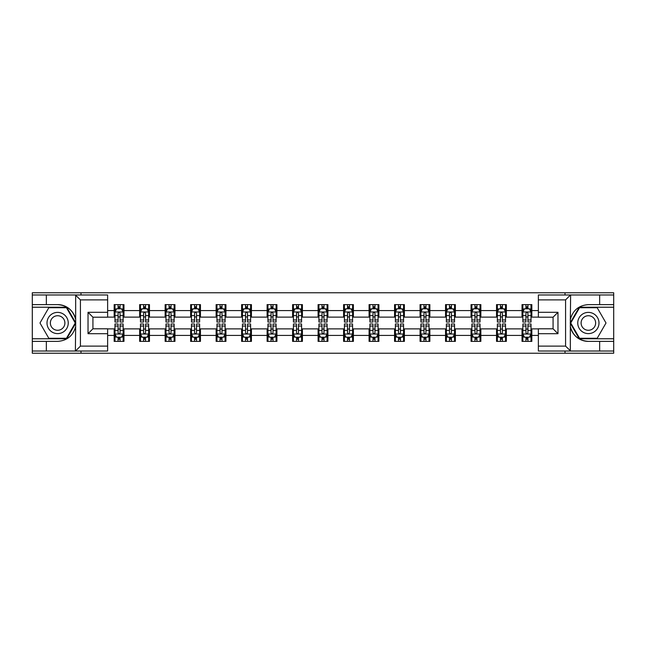 <?xml version="1.0" encoding="UTF-8"?>
<svg xmlns="http://www.w3.org/2000/svg" width="646" height="646" viewBox="0 0 646 646"><rect width="100%" height="100%" fill="white"/><g stroke="black" fill="none" stroke-linecap="round" stroke-linejoin="round"><path stroke-width="0.97" d="M107.632 299.881L80.427 299.881L75.372 294.98L107.632 294.98L107.632 317.202L92.927 317.202L92.927 328.798L107.632 328.798L107.632 351.02L75.372 351.02L75.663 326.561C73.127 335.734 67.119 340.676 57.631 341.387L32.3 341.387L32.3 353.233L613.7 353.233L613.7 307.23L579.268 307.23L570.168 323L579.268 338.77L613.7 338.77M538.368 346.119L565.573 346.119L570.628 351.02L538.368 351.02L538.368 328.798L553.073 328.798L553.073 317.202L538.368 317.202L538.368 294.98L570.628 294.98L570.337 319.439C572.873 310.266 578.881 305.324 588.369 304.613L613.7 304.613L613.7 292.767L565.008 292.767L565.008 294.98M565.008 292.767L32.3 292.767L32.3 338.77L66.732 338.77L75.832 323L66.732 307.23L32.3 307.23M565.008 351.02L565.008 353.233M80.992 353.233L80.992 351.02M80.992 294.98L80.992 292.767M538.368 317.121L531.836 317.121L531.836 304.613L522.033 304.613L522.033 310.581L506.343 310.581L506.343 304.613L496.54 304.613L496.54 310.581L480.85 310.581L480.85 304.613L471.047 304.613L471.047 310.581L455.357 310.581L455.357 304.613L445.554 304.613L445.554 310.581L429.865 310.581L429.865 304.613L420.062 304.613L420.062 310.581L404.38 310.581L404.38 304.613L394.569 304.613L394.569 310.581L378.887 310.581L378.887 304.613L369.084 304.613L369.084 310.581L353.394 310.581L353.394 304.613L343.591 304.613L343.591 310.581L327.902 310.581L327.902 304.613L318.098 304.613L318.098 310.581L302.409 310.581L302.409 304.613L292.606 304.613L292.606 310.581L276.916 310.581L276.916 304.613L267.113 304.613L267.113 310.581L251.431 310.581L251.431 304.613L241.62 304.613L241.62 310.581L225.939 310.581L225.939 304.613L216.135 304.613L216.135 310.581L200.446 310.581L200.446 304.613L190.643 304.613L190.643 310.581L174.953 310.581L174.953 304.613L165.15 304.613L165.15 310.581L149.46 310.581L149.46 304.613L139.657 304.613L139.657 310.581L123.967 310.581L123.967 304.613L114.164 304.613L114.164 310.581L107.632 310.581M531.836 310.581L538.368 310.581M538.368 335.419L531.836 335.419L531.836 341.387L522.033 341.387L522.033 335.419L506.343 335.419L506.343 341.387L496.54 341.387L496.54 335.419L480.85 335.419L480.85 341.387L471.047 341.387L471.047 335.419L455.357 335.419L455.357 341.387L445.554 341.387L445.554 335.419L429.865 335.419L429.865 341.387L420.062 341.387L420.062 335.419L404.38 335.419L404.38 341.387L394.569 341.387L394.569 335.419L378.887 335.419L378.887 341.387L369.084 341.387L369.084 335.419L353.394 335.419L353.394 341.387L343.591 341.387L343.591 335.419L327.902 335.419L327.902 341.387L318.098 341.387L318.098 335.419L302.409 335.419L302.409 341.387L292.606 341.387L292.606 335.419L276.916 335.419L276.916 341.387L267.113 341.387L267.113 335.419L251.431 335.419L251.431 341.387L241.62 341.387L241.62 335.419L225.939 335.419L225.939 341.387L216.135 341.387L216.135 335.419L200.446 335.419L200.446 341.387L190.643 341.387L190.643 335.419L174.953 335.419L174.953 341.387L165.15 341.387L165.15 335.419L149.46 335.419L149.46 341.387L139.657 341.387L139.657 335.419L123.967 335.419L123.967 341.387L114.164 341.387L114.164 335.419L107.632 335.419M522.033 310.581L522.033 317.121L506.343 317.121L506.343 310.581M506.343 335.419L506.343 328.879L522.033 328.879L522.033 335.419M496.54 310.581L496.54 317.121L480.85 317.121L480.85 310.581M480.85 335.419L480.85 328.879L496.54 328.879L496.54 335.419M471.047 310.581L471.047 317.121L455.357 317.121L455.357 310.581M455.357 335.419L455.357 328.879L471.047 328.879L471.047 335.419M445.554 310.581L445.554 317.121L429.865 317.121L429.865 310.581M429.865 335.419L429.865 328.879L445.554 328.879L445.554 335.419M420.062 310.581L420.062 317.121L404.38 317.121L404.38 310.581M404.38 335.419L404.38 328.879L420.062 328.879L420.062 335.419M394.569 310.581L394.569 317.121L378.887 317.121L378.887 310.581M378.887 335.419L378.887 328.879L394.569 328.879L394.569 335.419M369.084 310.581L369.084 317.121L353.394 317.121L353.394 310.581M353.394 335.419L353.394 328.879L369.084 328.879L369.084 335.419M343.591 310.581L343.591 317.121L327.902 317.121L327.902 310.581M327.902 335.419L327.902 328.879L343.591 328.879L343.591 335.419M318.098 310.581L318.098 317.121L302.409 317.121L302.409 310.581M302.409 335.419L302.409 328.879L318.098 328.879L318.098 335.419M292.606 310.581L292.606 317.121L276.916 317.121L276.916 310.581M276.916 335.419L276.916 328.879L292.606 328.879L292.606 335.419M267.113 310.581L267.113 317.121L251.431 317.121L251.431 310.581M251.431 335.419L251.431 328.879L267.113 328.879L267.113 335.419M241.62 310.581L241.62 317.121L225.939 317.121L225.939 310.581M225.939 335.419L225.939 328.879L241.62 328.879L241.62 335.419M216.135 310.581L216.135 317.121L200.446 317.121L200.446 310.581M200.446 335.419L200.446 328.879L216.135 328.879L216.135 335.419M190.643 310.581L190.643 317.121L174.953 317.121L174.953 310.581M174.953 335.419L174.953 328.879L190.643 328.879L190.643 335.419M165.15 310.581L165.15 317.121L149.46 317.121L149.46 310.581M149.46 335.419L149.46 328.879L165.15 328.879L165.15 335.419M139.657 310.581L139.657 317.121L123.967 317.121L123.967 310.581M123.967 335.419L123.967 328.879L139.657 328.879L139.657 335.419M114.164 310.581L114.164 317.121L107.632 317.121M107.632 328.879L114.164 328.879L114.164 335.419M531.836 335.419L531.836 328.879L538.368 328.879M114.164 308.699L114.98 308.699M118.089 308.699L120.051 308.699M123.152 308.699L123.967 308.699M114.164 316.952L114.98 316.952M118.089 316.952L120.051 316.952M123.152 316.952L123.967 316.952M114.164 329.048L114.98 329.048M118.089 329.048L120.051 329.048M123.152 329.048L123.967 329.048M114.164 337.301L114.98 337.301M118.089 337.301L120.051 337.301M123.152 337.301L123.967 337.301M139.657 329.048L140.473 329.048M143.582 329.048L145.544 329.048M148.645 329.048L149.46 329.048M139.657 337.301L140.473 337.301M143.582 337.301L145.544 337.301M148.645 337.301L149.46 337.301M139.657 308.699L140.473 308.699M143.582 308.699L145.544 308.699M148.645 308.699L149.46 308.699M139.657 316.952L140.473 316.952M143.582 316.952L145.544 316.952M148.645 316.952L149.46 316.952M165.15 329.048L165.965 329.048M169.074 329.048L171.029 329.048M174.137 329.048L174.953 329.048M165.15 337.301L165.965 337.301M169.074 337.301L171.029 337.301M174.137 337.301L174.953 337.301M165.15 308.699L165.965 308.699M169.074 308.699L171.029 308.699M174.137 308.699L174.953 308.699M165.15 316.952L165.965 316.952M169.074 316.952L171.029 316.952M174.137 316.952L174.953 316.952M190.643 329.048L191.458 329.048M194.559 329.048L196.521 329.048M199.63 329.048L200.446 329.048M190.643 337.301L191.458 337.301M194.559 337.301L196.521 337.301M199.63 337.301L200.446 337.301M190.643 308.699L191.458 308.699M194.559 308.699L196.521 308.699M199.63 308.699L200.446 308.699M190.643 316.952L191.458 316.952M194.559 316.952L196.521 316.952M199.63 316.952L200.446 316.952M216.135 329.048L216.951 329.048M220.052 329.048L222.014 329.048M225.123 329.048L225.939 329.048M216.135 337.301L216.951 337.301M220.052 337.301L222.014 337.301M225.123 337.301L225.939 337.301M216.135 308.699L216.951 308.699M220.052 308.699L222.014 308.699M225.123 308.699L225.939 308.699M216.135 316.952L216.951 316.952M220.052 316.952L222.014 316.952M225.123 316.952L225.939 316.952M241.62 329.048L242.444 329.048M245.545 329.048L247.507 329.048M250.608 329.048L251.431 329.048M241.62 337.301L242.444 337.301M245.545 337.301L247.507 337.301M250.608 337.301L251.431 337.301M241.62 308.699L242.444 308.699M245.545 308.699L247.507 308.699M250.608 308.699L251.431 308.699M241.62 316.952L242.444 316.952M245.545 316.952L247.507 316.952M250.608 316.952L251.431 316.952M267.113 329.048L267.928 329.048M271.037 329.048L273 329.048M276.1 329.048L276.916 329.048M267.113 337.301L267.928 337.301M271.037 337.301L273 337.301M276.1 337.301L276.916 337.301M267.113 308.699L267.928 308.699M271.037 308.699L273 308.699M276.1 308.699L276.916 308.699M267.113 316.952L267.928 316.952M271.037 316.952L273 316.952M276.1 316.952L276.916 316.952M292.606 329.048L293.421 329.048M296.53 329.048L298.492 329.048M301.593 329.048L302.409 329.048M292.606 337.301L293.421 337.301M296.53 337.301L298.492 337.301M301.593 337.301L302.409 337.301M292.606 308.699L293.421 308.699M296.53 308.699L298.492 308.699M301.593 308.699L302.409 308.699M292.606 316.952L293.421 316.952M296.53 316.952L298.492 316.952M301.593 316.952L302.409 316.952M318.098 329.048L318.914 329.048M322.023 329.048L323.977 329.048M327.086 329.048L327.902 329.048M318.098 337.301L318.914 337.301M322.023 337.301L323.977 337.301M327.086 337.301L327.902 337.301M318.098 308.699L318.914 308.699M322.023 308.699L323.977 308.699M327.086 308.699L327.902 308.699M318.098 316.952L318.914 316.952M322.023 316.952L323.977 316.952M327.086 316.952L327.902 316.952M343.591 329.048L344.407 329.048M347.508 329.048L349.47 329.048M352.579 329.048L353.394 329.048M343.591 337.301L344.407 337.301M347.508 337.301L349.47 337.301M352.579 337.301L353.394 337.301M343.591 308.699L344.407 308.699M347.508 308.699L349.47 308.699M352.579 308.699L353.394 308.699M343.591 316.952L344.407 316.952M347.508 316.952L349.47 316.952M352.579 316.952L353.394 316.952M369.084 329.048L369.9 329.048M373 329.048L374.963 329.048M378.072 329.048L378.887 329.048M369.084 337.301L369.9 337.301M373 337.301L374.963 337.301M378.072 337.301L378.887 337.301M369.084 308.699L369.9 308.699M373 308.699L374.963 308.699M378.072 308.699L378.887 308.699M369.084 316.952L369.9 316.952M373 316.952L374.963 316.952M378.072 316.952L378.887 316.952M394.569 329.048L395.392 329.048M398.493 329.048L400.455 329.048M403.556 329.048L404.38 329.048M394.569 337.301L395.392 337.301M398.493 337.301L400.455 337.301M403.556 337.301L404.38 337.301M394.569 308.699L395.392 308.699M398.493 308.699L400.455 308.699M403.556 308.699L404.38 308.699M394.569 316.952L395.392 316.952M398.493 316.952L400.455 316.952M403.556 316.952L404.38 316.952M420.062 329.048L420.877 329.048M423.986 329.048L425.948 329.048M429.049 329.048L429.865 329.048M420.062 337.301L420.877 337.301M423.986 337.301L425.948 337.301M429.049 337.301L429.865 337.301M420.062 308.699L420.877 308.699M423.986 308.699L425.948 308.699M429.049 308.699L429.865 308.699M420.062 316.952L420.877 316.952M423.986 316.952L425.948 316.952M429.049 316.952L429.865 316.952M445.554 329.048L446.37 329.048M449.479 329.048L451.441 329.048M454.542 329.048L455.357 329.048M445.554 337.301L446.37 337.301M449.479 337.301L451.441 337.301M454.542 337.301L455.357 337.301M445.554 308.699L446.37 308.699M449.479 308.699L451.441 308.699M454.542 308.699L455.357 308.699M445.554 316.952L446.37 316.952M449.479 316.952L451.441 316.952M454.542 316.952L455.357 316.952M471.047 329.048L471.863 329.048M474.972 329.048L476.926 329.048M480.035 329.048L480.85 329.048M471.047 337.301L471.863 337.301M474.972 337.301L476.926 337.301M480.035 337.301L480.85 337.301M471.047 308.699L471.863 308.699M474.972 308.699L476.926 308.699M480.035 308.699L480.85 308.699M471.047 316.952L471.863 316.952M474.972 316.952L476.926 316.952M480.035 316.952L480.85 316.952M496.54 329.048L497.355 329.048M500.456 329.048L502.418 329.048M505.527 329.048L506.343 329.048M496.54 337.301L497.355 337.301M500.456 337.301L502.418 337.301M505.527 337.301L506.343 337.301M496.54 308.699L497.355 308.699M500.456 308.699L502.418 308.699M505.527 308.699L506.343 308.699M496.54 316.952L497.355 316.952M500.456 316.952L502.418 316.952M505.527 316.952L506.343 316.952M522.033 329.048L522.848 329.048M525.949 329.048L527.911 329.048M531.02 329.048L531.836 329.048M522.033 337.301L522.848 337.301M525.949 337.301L527.911 337.301M531.02 337.301L531.836 337.301M522.033 308.699L522.848 308.699M525.949 308.699L527.911 308.699M531.02 308.699L531.836 308.699M522.033 316.952L522.848 316.952M525.949 316.952L527.911 316.952M531.02 316.952L531.836 316.952M120.051 306.745L118.089 306.745M123.152 319.972L120.051 319.972L120.051 322.023L123.152 322.023L123.152 312.05L121.521 308.78L116.619 308.78L114.98 312.05L114.98 322.023L118.089 322.023L118.089 319.972L114.98 319.972M114.98 312.05L114.98 304.613M123.152 312.05L123.152 304.613M118.089 308.78L118.089 304.613M120.051 304.613L120.051 308.78M120.051 319.972L120.051 313.278C119.397 312.018 118.743 312.018 118.089 313.278L118.089 319.972M118.089 339.255L120.051 339.255M114.98 326.028L118.089 326.028L118.089 323.977L114.98 323.977L114.98 333.95L116.619 337.22L121.521 337.22L123.152 333.95L123.152 323.977L120.051 323.977L120.051 326.028L123.152 326.028M123.152 333.95L123.152 341.387M114.98 333.95L114.98 341.387M120.051 337.22L120.051 341.387M118.089 341.387L118.089 337.22M118.089 326.028L118.089 332.722C118.743 333.982 119.397 333.982 120.051 332.722L120.051 326.028M62.937 313.803A10.619 10.619 0 0 0 48.426 317.687A10.619 10.619 0 0 0 52.318 332.197A10.619 10.619 0 0 0 66.829 328.313A10.619 10.619 0 0 0 62.937 313.803M61.265 316.702A7.276 7.276 0 0 0 51.333 319.366A7.276 7.276 0 0 0 53.989 329.298A7.276 7.276 0 0 0 63.922 326.634A7.276 7.276 0 0 0 61.265 316.702M66.449 338.278L48.805 338.278L39.987 323L48.805 307.722L66.449 307.722L75.267 323L66.449 338.278M593.682 313.803A10.619 10.619 0 0 0 579.171 317.687A10.619 10.619 0 0 0 583.063 332.197A10.619 10.619 0 0 0 597.574 328.313A10.619 10.619 0 0 0 593.682 313.803M592.011 316.702A7.276 7.276 0 0 0 582.078 319.366A7.276 7.276 0 0 0 584.735 329.298A7.276 7.276 0 0 0 594.667 326.634A7.276 7.276 0 0 0 592.011 316.702M597.195 338.278L579.551 338.278L570.733 323L579.551 307.722L597.195 307.722L606.013 323L597.195 338.278M46.35 341.387L46.35 351.02L32.3 351.02M75.372 351.02L46.35 351.02M32.3 341.387L32.3 338.77M75.372 294.98L46.35 294.98L46.35 304.613L32.3 304.613M46.35 294.98L32.3 294.98M57.631 304.613A18.387 18.387 0 0 1 75.663 319.439C73.127 310.266 67.119 305.324 57.631 304.613L46.35 304.613M75.663 326.561L75.663 295.117M92.927 317.202L88.026 312.301L107.632 312.301M107.632 333.699L88.026 333.699L92.927 328.798M75.663 350.883L80.427 346.119L107.632 346.119M599.649 304.613L599.649 294.98L613.7 294.98M570.628 294.98L599.649 294.98M613.7 304.613L613.7 307.23M570.628 351.02L599.649 351.02L599.649 341.387L613.7 341.387M599.649 351.02L613.7 351.02M588.369 341.387A18.387 18.387 0 0 1 570.337 326.561C572.873 335.734 578.881 340.676 588.369 341.387L599.649 341.387M570.337 319.439L570.337 350.883M553.073 328.798L557.974 333.699L538.368 333.699M538.368 312.301L557.974 312.301L553.073 317.202M570.337 295.117L565.573 299.881L538.368 299.881M145.544 306.745L143.582 306.745M148.645 319.972L145.544 319.972L145.544 322.023L148.645 322.023L148.645 312.05L147.013 308.78L142.112 308.78L140.473 312.05L140.473 322.023L143.582 322.023L143.582 319.972L140.473 319.972M140.473 312.05L140.473 304.613M148.645 312.05L148.645 304.613M143.582 308.78L143.582 304.613M145.544 304.613L145.544 308.78M145.544 319.972L145.544 313.278C144.89 312.018 144.236 312.018 143.582 313.278L143.582 319.972M171.029 306.745L169.074 306.745M174.137 319.972L171.029 319.972L171.029 322.023L174.137 322.023L174.137 312.05L172.506 308.78L167.597 308.78L165.965 312.05L165.965 322.023L169.074 322.023L169.074 319.972L165.965 319.972M165.965 312.05L165.965 304.613M174.137 312.05L174.137 304.613M169.074 308.78L169.074 304.613M171.029 304.613L171.029 308.78M171.029 319.972L171.029 313.278C170.382 312.018 169.728 312.018 169.074 313.278L169.074 319.972M143.582 339.255L145.544 339.255M140.473 326.028L143.582 326.028L143.582 323.977L140.473 323.977L140.473 333.95L142.112 337.22L147.013 337.22L148.645 333.95L148.645 323.977L145.544 323.977L145.544 326.028L148.645 326.028M148.645 333.95L148.645 341.387M140.473 333.95L140.473 341.387M145.544 337.22L145.544 341.387M143.582 341.387L143.582 337.22M143.582 326.028L143.582 332.722C144.236 333.982 144.89 333.982 145.544 332.722L145.544 326.028M169.074 339.255L171.029 339.255M165.965 326.028L169.074 326.028L169.074 323.977L165.965 323.977L165.965 333.95L167.597 337.22L172.506 337.22L174.137 333.95L174.137 323.977L171.029 323.977L171.029 326.028L174.137 326.028M174.137 333.95L174.137 341.387M165.965 333.95L165.965 341.387M171.029 337.22L171.029 341.387M169.074 341.387L169.074 337.22M169.074 326.028L169.074 332.722C169.72 333.982 170.374 333.982 171.029 332.722L171.029 326.028M196.521 306.745L194.559 306.745M199.63 319.972L196.521 319.972L196.521 322.023L199.63 322.023L199.63 312.05L197.991 308.78L193.089 308.78L191.458 312.05L191.458 322.023L194.559 322.023L194.559 319.972L191.458 319.972M191.458 312.05L191.458 304.613M199.63 312.05L199.63 304.613M194.559 308.78L194.559 304.613M196.521 304.613L196.521 308.78M196.521 319.972L196.521 313.278C195.867 312.018 195.213 312.018 194.559 313.278L194.559 319.972M222.014 306.745L220.052 306.745M225.123 319.972L222.014 319.972L222.014 322.023L225.123 322.023L225.123 312.05L223.484 308.78L218.582 308.78L216.951 312.05L216.951 322.023L220.052 322.023L220.052 319.972L216.951 319.972M216.951 312.05L216.951 304.613M225.123 312.05L225.123 304.613M220.052 308.78L220.052 304.613M222.014 304.613L222.014 308.78M222.014 319.972L222.014 313.278C221.36 312.018 220.706 312.018 220.052 313.278L220.052 319.972M247.507 306.745L245.545 306.745M250.608 319.972L247.507 319.972L247.507 322.023L250.608 322.023L250.608 312.05L248.976 308.78L244.075 308.78L242.444 312.05L242.444 322.023L245.545 322.023L245.545 319.972L242.444 319.972M242.444 312.05L242.444 304.613M250.608 312.05L250.608 304.613M245.545 308.78L245.545 304.613M247.507 304.613L247.507 308.78M247.507 319.972L247.507 313.278C246.853 312.018 246.199 312.018 245.545 313.278L245.545 319.972M194.559 339.255L196.521 339.255M191.458 326.028L194.559 326.028L194.559 323.977L191.458 323.977L191.458 333.95L193.089 337.22L197.991 337.22L199.63 333.95L199.63 323.977L196.521 323.977L196.521 326.028L199.63 326.028M199.63 333.95L199.63 341.387M191.458 333.95L191.458 341.387M196.521 337.22L196.521 341.387M194.559 341.387L194.559 337.22M194.559 326.028L194.559 332.722C195.213 333.982 195.867 333.982 196.521 332.722L196.521 326.028M220.052 339.255L222.014 339.255M216.951 326.028L220.052 326.028L220.052 323.977L216.951 323.977L216.951 333.95L218.582 337.22L223.484 337.22L225.123 333.95L225.123 323.977L222.014 323.977L222.014 326.028L225.123 326.028M225.123 333.95L225.123 341.387M216.951 333.95L216.951 341.387M222.014 337.22L222.014 341.387M220.052 341.387L220.052 337.22M220.052 326.028L220.052 332.722C220.706 333.982 221.36 333.982 222.014 332.722L222.014 326.028M245.545 339.255L247.507 339.255M242.444 326.028L245.545 326.028L245.545 323.977L242.444 323.977L242.444 333.95L244.075 337.22L248.976 337.22L250.608 333.95L250.608 323.977L247.507 323.977L247.507 326.028L250.608 326.028M250.608 333.95L250.608 341.387M242.444 333.95L242.444 341.387M247.507 337.22L247.507 341.387M245.545 341.387L245.545 337.22M245.545 326.028L245.545 332.722C246.199 333.982 246.853 333.982 247.507 332.722L247.507 326.028M273 306.745L271.037 306.745M276.1 319.972L273 319.972L273 322.023L276.1 322.023L276.1 312.05L274.469 308.78L269.568 308.78L267.928 312.05L267.928 322.023L271.037 322.023L271.037 319.972L267.928 319.972M267.928 312.05L267.928 304.613M276.1 312.05L276.1 304.613M271.037 308.78L271.037 304.613M273 304.613L273 308.78M273 319.972L273 313.278C272.346 312.018 271.691 312.018 271.037 313.278L271.037 319.972M271.037 339.255L273 339.255M267.928 326.028L271.037 326.028L271.037 323.977L267.928 323.977L267.928 333.95L269.568 337.22L274.469 337.22L276.1 333.95L276.1 323.977L273 323.977L273 326.028L276.1 326.028M276.1 333.95L276.1 341.387M267.928 333.95L267.928 341.387M273 337.22L273 341.387M271.037 341.387L271.037 337.22M271.037 326.028L271.037 332.722C271.691 333.982 272.346 333.982 273 332.722L273 326.028M298.492 306.745L296.53 306.745M301.593 319.972L298.492 319.972L298.492 322.023L301.593 322.023L301.593 312.05L299.962 308.78L295.06 308.78L293.421 312.05L293.421 322.023L296.53 322.023L296.53 319.972L293.421 319.972M293.421 312.05L293.421 304.613M301.593 312.05L301.593 304.613M296.53 308.78L296.53 304.613M298.492 304.613L298.492 308.78M298.492 319.972L298.492 313.278C297.838 312.018 297.184 312.018 296.53 313.278L296.53 319.972M296.53 339.255L298.492 339.255M293.421 326.028L296.53 326.028L296.53 323.977L293.421 323.977L293.421 333.95L295.06 337.22L299.962 337.22L301.593 333.95L301.593 323.977L298.492 323.977L298.492 326.028L301.593 326.028M301.593 333.95L301.593 341.387M293.421 333.95L293.421 341.387M298.492 337.22L298.492 341.387M296.53 341.387L296.53 337.22M296.53 326.028L296.53 332.722C297.184 333.982 297.838 333.982 298.492 332.722L298.492 326.028M323.977 306.745L322.023 306.745M327.086 319.972L323.977 319.972L323.977 322.023L327.086 322.023L327.086 312.05L325.455 308.78L320.545 308.78L318.914 312.05L318.914 322.023L322.023 322.023L322.023 319.972L318.914 319.972M318.914 312.05L318.914 304.613M327.086 312.05L327.086 304.613M322.023 308.78L322.023 304.613M323.977 304.613L323.977 308.78M323.977 319.972L323.977 313.278C323.331 312.018 322.677 312.018 322.023 313.278L322.023 319.972M322.023 339.255L323.977 339.255M318.914 326.028L322.023 326.028L322.023 323.977L318.914 323.977L318.914 333.95L320.545 337.22L325.455 337.22L327.086 333.95L327.086 323.977L323.977 323.977L323.977 326.028L327.086 326.028M327.086 333.95L327.086 341.387M318.914 333.95L318.914 341.387M323.977 337.22L323.977 341.387M322.023 341.387L322.023 337.22M322.023 326.028L322.023 332.722C322.669 333.982 323.323 333.982 323.977 332.722L323.977 326.028M349.47 306.745L347.508 306.745M352.579 319.972L349.47 319.972L349.47 322.023L352.579 322.023L352.579 312.05L350.94 308.78L346.038 308.78L344.407 312.05L344.407 322.023L347.508 322.023L347.508 319.972L344.407 319.972M344.407 312.05L344.407 304.613M352.579 312.05L352.579 304.613M347.508 308.78L347.508 304.613M349.47 304.613L349.47 308.78M349.47 319.972L349.47 313.278C348.816 312.018 348.162 312.018 347.508 313.278L347.508 319.972M347.508 339.255L349.47 339.255M344.407 326.028L347.508 326.028L347.508 323.977L344.407 323.977L344.407 333.95L346.038 337.22L350.94 337.22L352.579 333.95L352.579 323.977L349.47 323.977L349.47 326.028L352.579 326.028M352.579 333.95L352.579 341.387M344.407 333.95L344.407 341.387M349.47 337.22L349.47 341.387M347.508 341.387L347.508 337.22M347.508 326.028L347.508 332.722C348.162 333.982 348.816 333.982 349.47 332.722L349.47 326.028M374.963 306.745L373 306.745M378.072 319.972L374.963 319.972L374.963 322.023L378.072 322.023L378.072 312.05L376.432 308.78L371.531 308.78L369.9 312.05L369.9 322.023L373 322.023L373 319.972L369.9 319.972M369.9 312.05L369.9 304.613M378.072 312.05L378.072 304.613M373 308.78L373 304.613M374.963 304.613L374.963 308.78M374.963 319.972L374.963 313.278C374.309 312.018 373.654 312.018 373 313.278L373 319.972M373 339.255L374.963 339.255M369.9 326.028L373 326.028L373 323.977L369.9 323.977L369.9 333.95L371.531 337.22L376.432 337.22L378.072 333.95L378.072 323.977L374.963 323.977L374.963 326.028L378.072 326.028M378.072 333.95L378.072 341.387M369.9 333.95L369.9 341.387M374.963 337.22L374.963 341.387M373 341.387L373 337.22M373 326.028L373 332.722C373.654 333.982 374.309 333.982 374.963 332.722L374.963 326.028M400.455 306.745L398.493 306.745M403.556 319.972L400.455 319.972L400.455 322.023L403.556 322.023L403.556 312.05L401.925 308.78L397.024 308.78L395.392 312.05L395.392 322.023L398.493 322.023L398.493 319.972L395.392 319.972M395.392 312.05L395.392 304.613M403.556 312.05L403.556 304.613M398.493 308.78L398.493 304.613M400.455 304.613L400.455 308.78M400.455 319.972L400.455 313.278C399.801 312.018 399.147 312.018 398.493 313.278L398.493 319.972M398.493 339.255L400.455 339.255M395.392 326.028L398.493 326.028L398.493 323.977L395.392 323.977L395.392 333.95L397.024 337.22L401.925 337.22L403.556 333.95L403.556 323.977L400.455 323.977L400.455 326.028L403.556 326.028M403.556 333.95L403.556 341.387M395.392 333.95L395.392 341.387M400.455 337.22L400.455 341.387M398.493 341.387L398.493 337.22M398.493 326.028L398.493 332.722C399.147 333.982 399.801 333.982 400.455 332.722L400.455 326.028M425.948 306.745L423.986 306.745M429.049 319.972L425.948 319.972L425.948 322.023L429.049 322.023L429.049 312.05L427.418 308.78L422.516 308.78L420.877 312.05L420.877 322.023L423.986 322.023L423.986 319.972L420.877 319.972M420.877 312.05L420.877 304.613M429.049 312.05L429.049 304.613M423.986 308.78L423.986 304.613M425.948 304.613L425.948 308.78M425.948 319.972L425.948 313.278C425.294 312.018 424.64 312.018 423.986 313.278L423.986 319.972M423.986 339.255L425.948 339.255M420.877 326.028L423.986 326.028L423.986 323.977L420.877 323.977L420.877 333.95L422.516 337.22L427.418 337.22L429.049 333.95L429.049 323.977L425.948 323.977L425.948 326.028L429.049 326.028M429.049 333.95L429.049 341.387M420.877 333.95L420.877 341.387M425.948 337.22L425.948 341.387M423.986 341.387L423.986 337.22M423.986 326.028L423.986 332.722C424.64 333.982 425.294 333.982 425.948 332.722L425.948 326.028M451.441 306.745L449.479 306.745M454.542 319.972L451.441 319.972L451.441 322.023L454.542 322.023L454.542 312.05L452.911 308.78L448.009 308.78L446.37 312.05L446.37 322.023L449.479 322.023L449.479 319.972L446.37 319.972M446.37 312.05L446.37 304.613M454.542 312.05L454.542 304.613M449.479 308.78L449.479 304.613M451.441 304.613L451.441 308.78M451.441 319.972L451.441 313.278C450.787 312.018 450.133 312.018 449.479 313.278L449.479 319.972M449.479 339.255L451.441 339.255M446.37 326.028L449.479 326.028L449.479 323.977L446.37 323.977L446.37 333.95L448.009 337.22L452.911 337.22L454.542 333.95L454.542 323.977L451.441 323.977L451.441 326.028L454.542 326.028M454.542 333.95L454.542 341.387M446.37 333.95L446.37 341.387M451.441 337.22L451.441 341.387M449.479 341.387L449.479 337.22M449.479 326.028L449.479 332.722C450.133 333.982 450.787 333.982 451.441 332.722L451.441 326.028M476.926 306.745L474.972 306.745M480.035 319.972L476.926 319.972L476.926 322.023L480.035 322.023L480.035 312.05L478.403 308.78L473.494 308.78L471.863 312.05L471.863 322.023L474.972 322.023L474.972 319.972L471.863 319.972M471.863 312.05L471.863 304.613M480.035 312.05L480.035 304.613M474.972 308.78L474.972 304.613M476.926 304.613L476.926 308.78M476.926 319.972L476.926 313.278C476.28 312.018 475.626 312.018 474.972 313.278L474.972 319.972M474.972 339.255L476.926 339.255M471.863 326.028L474.972 326.028L474.972 323.977L471.863 323.977L471.863 333.95L473.494 337.22L478.403 337.22L480.035 333.95L480.035 323.977L476.926 323.977L476.926 326.028L480.035 326.028M480.035 333.95L480.035 341.387M471.863 333.95L471.863 341.387M476.926 337.22L476.926 341.387M474.972 341.387L474.972 337.22M474.972 326.028L474.972 332.722C475.618 333.982 476.272 333.982 476.926 332.722L476.926 326.028M502.418 306.745L500.456 306.745M505.527 319.972L502.418 319.972L502.418 322.023L505.527 322.023L505.527 312.05L503.888 308.78L498.987 308.78L497.355 312.05L497.355 322.023L500.456 322.023L500.456 319.972L497.355 319.972M497.355 312.05L497.355 304.613M505.527 312.05L505.527 304.613M500.456 308.78L500.456 304.613M502.418 304.613L502.418 308.78M502.418 319.972L502.418 313.278C501.764 312.018 501.11 312.018 500.456 313.278L500.456 319.972M500.456 339.255L502.418 339.255M497.355 326.028L500.456 326.028L500.456 323.977L497.355 323.977L497.355 333.95L498.987 337.22L503.888 337.22L505.527 333.95L505.527 323.977L502.418 323.977L502.418 326.028L505.527 326.028M505.527 333.95L505.527 341.387M497.355 333.95L497.355 341.387M502.418 337.22L502.418 341.387M500.456 341.387L500.456 337.22M500.456 326.028L500.456 332.722C501.11 333.982 501.764 333.982 502.418 332.722L502.418 326.028M527.911 306.745L525.949 306.745M531.02 319.972L527.911 319.972L527.911 322.023L531.02 322.023L531.02 312.05L529.381 308.78L524.479 308.78L522.848 312.05L522.848 322.023L525.949 322.023L525.949 319.972L522.848 319.972M522.848 312.05L522.848 304.613M531.02 312.05L531.02 304.613M525.949 308.78L525.949 304.613M527.911 304.613L527.911 308.78M527.911 319.972L527.911 313.278C527.257 312.018 526.603 312.018 525.949 313.278L525.949 319.972M525.949 339.255L527.911 339.255M522.848 326.028L525.949 326.028L525.949 323.977L522.848 323.977L522.848 333.95L524.479 337.22L529.381 337.22L531.02 333.95L531.02 323.977L527.911 323.977L527.911 326.028L531.02 326.028M531.02 333.95L531.02 341.387M522.848 333.95L522.848 341.387M527.911 337.22L527.911 341.387M525.949 341.387L525.949 337.22M525.949 326.028L525.949 332.722C526.603 333.982 527.257 333.982 527.911 332.722L527.911 326.028M123.111 311.97L115.028 311.97M114.98 308.982L116.522 308.982M121.618 308.982L123.152 308.982M118.089 315.587L114.98 315.587M123.152 315.587L120.051 315.587M120.051 307.779L118.089 307.779M115.028 334.03L123.111 334.03M123.152 337.018L121.618 337.018M116.522 337.018L114.98 337.018M120.051 330.413L123.152 330.413M114.98 330.413L118.089 330.413M118.089 338.221L120.051 338.221M80.427 299.881L80.427 346.119M88.026 333.699L88.026 312.301M565.573 346.119L565.573 299.881M557.974 312.301L557.974 333.699M148.604 311.97L140.513 311.97M140.473 308.982L142.015 308.982M147.11 308.982L148.645 308.982M143.582 315.587L140.473 315.587M148.645 315.587L145.544 315.587M145.544 307.779L143.582 307.779M174.097 311.97L166.006 311.97M165.965 308.982L167.5 308.982M172.603 308.982L174.137 308.982M169.074 315.587L165.965 315.587M174.137 315.587L171.029 315.587M171.029 307.779L169.074 307.779M140.513 334.03L148.604 334.03M148.645 337.018L147.11 337.018M142.015 337.018L140.473 337.018M145.544 330.413L148.645 330.413M140.473 330.413L143.582 330.413M143.582 338.221L145.544 338.221M166.006 334.03L174.097 334.03M174.137 337.018L172.603 337.018M167.5 337.018L165.965 337.018M171.029 330.413L174.137 330.413M165.965 330.413L169.074 330.413M169.074 338.221L171.029 338.221M199.59 311.97L191.499 311.97M191.458 308.982L192.993 308.982M198.096 308.982L199.63 308.982M194.559 315.587L191.458 315.587M199.63 315.587L196.521 315.587M196.521 307.779L194.559 307.779M225.083 311.97L216.991 311.97M216.951 308.982L218.485 308.982M223.581 308.982L225.123 308.982M220.052 315.587L216.951 315.587M225.123 315.587L222.014 315.587M222.014 307.779L220.052 307.779M250.567 311.97L242.484 311.97M242.444 308.982L243.978 308.982M249.073 308.982L250.608 308.982M245.545 315.587L242.444 315.587M250.608 315.587L247.507 315.587M247.507 307.779L245.545 307.779M191.499 334.03L199.59 334.03M199.63 337.018L198.096 337.018M192.993 337.018L191.458 337.018M196.521 330.413L199.63 330.413M191.458 330.413L194.559 330.413M194.559 338.221L196.521 338.221M216.991 334.03L225.083 334.03M225.123 337.018L223.581 337.018M218.485 337.018L216.951 337.018M222.014 330.413L225.123 330.413M216.951 330.413L220.052 330.413M220.052 338.221L222.014 338.221M242.484 334.03L250.567 334.03M250.608 337.018L249.073 337.018M243.978 337.018L242.444 337.018M247.507 330.413L250.608 330.413M242.444 330.413L245.545 330.413M245.545 338.221L247.507 338.221M276.06 311.97L267.969 311.97M267.928 308.982L269.471 308.982M274.566 308.982L276.1 308.982M271.037 315.587L267.928 315.587M276.1 315.587L273 315.587M273 307.779L271.037 307.779M267.969 334.03L276.06 334.03M276.1 337.018L274.566 337.018M269.471 337.018L267.928 337.018M273 330.413L276.1 330.413M267.928 330.413L271.037 330.413M271.037 338.221L273 338.221M301.553 311.97L293.462 311.97M293.421 308.982L294.956 308.982M300.059 308.982L301.593 308.982M296.53 315.587L293.421 315.587M301.593 315.587L298.492 315.587M298.492 307.779L296.53 307.779M293.462 334.03L301.553 334.03M301.593 337.018L300.059 337.018M294.956 337.018L293.421 337.018M298.492 330.413L301.593 330.413M293.421 330.413L296.53 330.413M296.53 338.221L298.492 338.221M327.046 311.97L318.954 311.97M318.914 308.982L320.448 308.982M325.552 308.982L327.086 308.982M322.023 315.587L318.914 315.587M327.086 315.587L323.977 315.587M323.977 307.779L322.023 307.779M318.954 334.03L327.046 334.03M327.086 337.018L325.552 337.018M320.448 337.018L318.914 337.018M323.977 330.413L327.086 330.413M318.914 330.413L322.023 330.413M322.023 338.221L323.977 338.221M352.538 311.97L344.447 311.97M344.407 308.982L345.941 308.982M351.044 308.982L352.579 308.982M347.508 315.587L344.407 315.587M352.579 315.587L349.47 315.587M349.47 307.779L347.508 307.779M344.447 334.03L352.538 334.03M352.579 337.018L351.044 337.018M345.941 337.018L344.407 337.018M349.47 330.413L352.579 330.413M344.407 330.413L347.508 330.413M347.508 338.221L349.47 338.221M378.031 311.97L369.94 311.97M369.9 308.982L371.434 308.982M376.529 308.982L378.072 308.982M373 315.587L369.9 315.587M378.072 315.587L374.963 315.587M374.963 307.779L373 307.779M369.94 334.03L378.031 334.03M378.072 337.018L376.529 337.018M371.434 337.018L369.9 337.018M374.963 330.413L378.072 330.413M369.9 330.413L373 330.413M373 338.221L374.963 338.221M403.516 311.97L395.433 311.97M395.392 308.982L396.927 308.982M402.022 308.982L403.556 308.982M398.493 315.587L395.392 315.587M403.556 315.587L400.455 315.587M400.455 307.779L398.493 307.779M395.433 334.03L403.516 334.03M403.556 337.018L402.022 337.018M396.927 337.018L395.392 337.018M400.455 330.413L403.556 330.413M395.392 330.413L398.493 330.413M398.493 338.221L400.455 338.221M429.009 311.97L420.917 311.97M420.877 308.982L422.419 308.982M427.515 308.982L429.049 308.982M423.986 315.587L420.877 315.587M429.049 315.587L425.948 315.587M425.948 307.779L423.986 307.779M420.917 334.03L429.009 334.03M429.049 337.018L427.515 337.018M422.419 337.018L420.877 337.018M425.948 330.413L429.049 330.413M420.877 330.413L423.986 330.413M423.986 338.221L425.948 338.221M454.501 311.97L446.41 311.97M446.37 308.982L447.904 308.982M453.007 308.982L454.542 308.982M449.479 315.587L446.37 315.587M454.542 315.587L451.441 315.587M451.441 307.779L449.479 307.779M446.41 334.03L454.501 334.03M454.542 337.018L453.007 337.018M447.904 337.018L446.37 337.018M451.441 330.413L454.542 330.413M446.37 330.413L449.479 330.413M449.479 338.221L451.441 338.221M479.994 311.97L471.903 311.97M471.863 308.982L473.397 308.982M478.5 308.982L480.035 308.982M474.972 315.587L471.863 315.587M480.035 315.587L476.926 315.587M476.926 307.779L474.972 307.779M471.903 334.03L479.994 334.03M480.035 337.018L478.5 337.018M473.397 337.018L471.863 337.018M476.926 330.413L480.035 330.413M471.863 330.413L474.972 330.413M474.972 338.221L476.926 338.221M505.487 311.97L497.396 311.97M497.355 308.982L498.89 308.982M503.985 308.982L505.527 308.982M500.456 315.587L497.355 315.587M505.527 315.587L502.418 315.587M502.418 307.779L500.456 307.779M497.396 334.03L505.487 334.03M505.527 337.018L503.985 337.018M498.89 337.018L497.355 337.018M502.418 330.413L505.527 330.413M497.355 330.413L500.456 330.413M500.456 338.221L502.418 338.221M530.972 311.97L522.889 311.97M522.848 308.982L524.382 308.982M529.478 308.982L531.02 308.982M525.949 315.587L522.848 315.587M531.02 315.587L527.911 315.587M527.911 307.779L525.949 307.779M522.889 334.03L530.972 334.03M531.02 337.018L529.478 337.018M524.382 337.018L522.848 337.018M527.911 330.413L531.02 330.413M522.848 330.413L525.949 330.413M525.949 338.221L527.911 338.221"/></g></svg>
